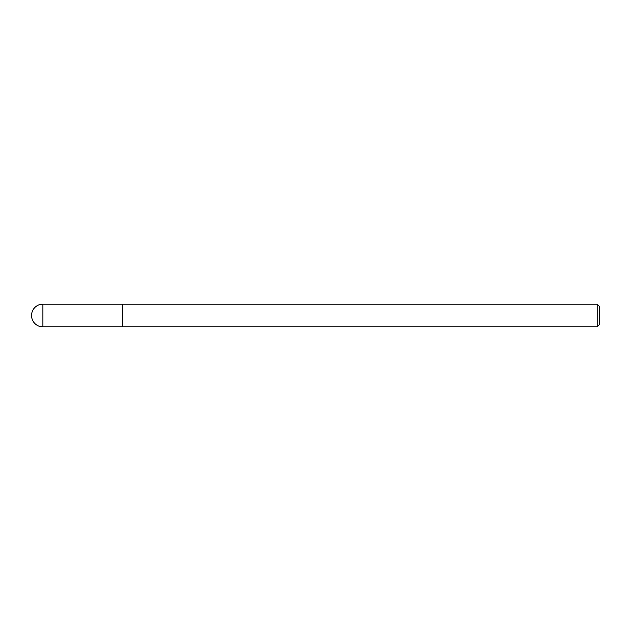 <?xml version="1.0" encoding="UTF-8"?>
<svg xmlns="http://www.w3.org/2000/svg" width="631" height="631" viewBox="0 0 631 631"><rect width="100%" height="100%" fill="white"/><g stroke="black" fill="none" stroke-linecap="round" stroke-linejoin="round"><path stroke-width="0.95" d="M597.178 326.858L599.45 324.586L599.45 306.414L597.178 304.142L597.178 326.858L122.414 326.858L122.414 304.142L42.908 304.142A11.358 11.358 0 0 0 31.55 315.5A11.358 11.358 0 0 0 42.908 326.858L42.908 304.142M42.908 326.858L122.414 326.858L122.414 304.142L597.178 304.142"/></g></svg>

